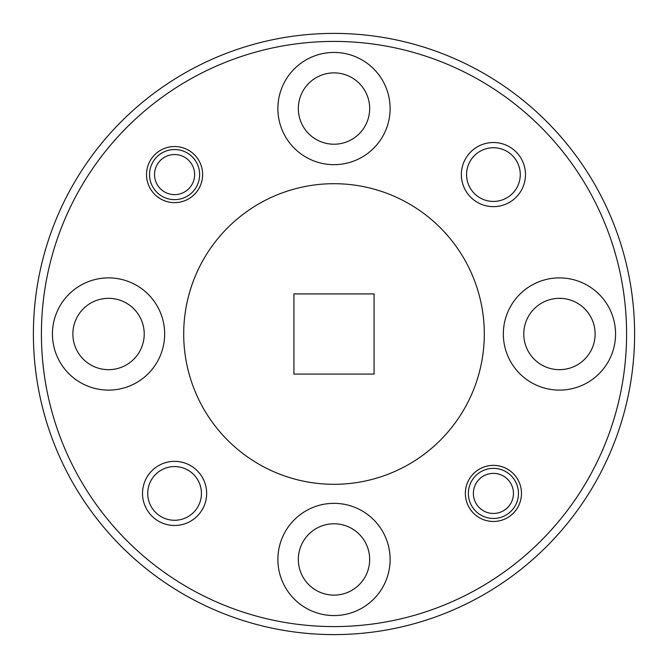 <?xml version="1.0" encoding="UTF-8"?>
<svg xmlns="http://www.w3.org/2000/svg" width="668" height="668" viewBox="0 0 668 668"><rect width="100%" height="100%" fill="white"/><g stroke="black" fill="none" stroke-linecap="round" stroke-linejoin="round"><path stroke-width="1" d="M194.622 174.582A20.04 20.04 0 0 0 174.582 154.542A20.04 20.04 0 0 0 154.542 174.582A20.04 20.04 0 0 0 174.582 194.622A20.04 20.04 0 0 0 194.622 174.582M149.532 174.582A25.05 25.05 0 0 1 174.582 149.532A25.05 25.05 0 0 1 199.632 174.582A25.05 25.05 0 0 1 174.582 199.632A25.05 25.05 0 0 1 149.532 174.582M513.458 493.418A20.04 20.04 0 0 0 493.418 473.378A20.04 20.04 0 0 0 473.378 493.418A20.04 20.04 0 0 0 493.418 513.458A20.04 20.04 0 0 0 513.458 493.418M468.368 493.418A25.05 25.05 0 0 1 493.418 468.368A25.05 25.05 0 0 1 518.468 493.418A25.05 25.05 0 0 1 493.418 518.468A25.05 25.05 0 0 1 468.368 493.418M626.584 334A292.584 292.584 0 0 0 334 41.416A292.584 292.584 0 0 0 41.416 334A292.584 292.584 0 0 0 334 626.584A292.584 292.584 0 0 0 626.584 334M33.4 334A300.6 300.6 0 0 1 334 33.4A300.6 300.6 0 0 1 634.6 334A300.6 300.6 0 0 1 334 634.6A300.6 300.6 0 0 1 33.4 334M461.354 174.582A32.064 32.064 0 0 0 493.418 206.646A32.064 32.064 0 0 0 525.482 174.582A32.064 32.064 0 0 0 493.418 142.518A32.064 32.064 0 0 0 461.354 174.582M466.565 174.582A26.854 26.854 0 0 0 493.418 201.435A26.854 26.854 0 0 0 520.272 174.582A26.854 26.854 0 0 0 493.418 147.728A26.854 26.854 0 0 0 466.565 174.582M142.518 493.418A32.064 32.064 0 0 0 174.582 525.482A32.064 32.064 0 0 0 206.646 493.418A32.064 32.064 0 0 0 174.582 461.354A32.064 32.064 0 0 0 142.518 493.418M147.728 493.418A26.854 26.854 0 0 0 174.582 520.272A26.854 26.854 0 0 0 201.435 493.418A26.854 26.854 0 0 0 174.582 466.565A26.854 26.854 0 0 0 147.728 493.418M146.526 174.582A28.056 28.056 0 0 0 174.582 202.638A28.056 28.056 0 0 0 202.638 174.582A28.056 28.056 0 0 0 174.582 146.526A28.056 28.056 0 0 0 146.526 174.582M465.362 493.418A28.056 28.056 0 0 0 493.418 521.474A28.056 28.056 0 0 0 521.474 493.418A28.056 28.056 0 0 0 493.418 465.362A28.056 28.056 0 0 0 465.362 493.418M298.329 108.55A35.671 35.671 0 0 0 334 144.221A35.671 35.671 0 0 0 369.671 108.55A35.671 35.671 0 0 0 334 72.879A35.671 35.671 0 0 0 298.329 108.55M523.779 334A35.671 35.671 0 0 0 559.45 369.671A35.671 35.671 0 0 0 595.121 334A35.671 35.671 0 0 0 559.45 298.329A35.671 35.671 0 0 0 523.779 334M298.329 559.45A35.671 35.671 0 0 0 334 595.121A35.671 35.671 0 0 0 369.671 559.45A35.671 35.671 0 0 0 334 523.779A35.671 35.671 0 0 0 298.329 559.45M72.879 334A35.671 35.671 0 0 0 108.55 369.671A35.671 35.671 0 0 0 144.221 334A35.671 35.671 0 0 0 108.55 298.329A35.671 35.671 0 0 0 72.879 334M503.338 334A56.112 56.112 0 0 0 559.45 390.112A56.112 56.112 0 0 0 615.562 334A56.112 56.112 0 0 0 559.45 277.888A56.112 56.112 0 0 0 503.338 334M277.888 559.45A56.112 56.112 0 0 0 334 615.562A56.112 56.112 0 0 0 390.112 559.45A56.112 56.112 0 0 0 334 503.338A56.112 56.112 0 0 0 277.888 559.45M52.438 334A56.112 56.112 0 0 0 108.55 390.112A56.112 56.112 0 0 0 164.662 334A56.112 56.112 0 0 0 108.55 277.888A56.112 56.112 0 0 0 52.438 334M277.888 108.55A56.112 56.112 0 0 0 334 164.662A56.112 56.112 0 0 0 390.112 108.55A56.112 56.112 0 0 0 334 52.438A56.112 56.112 0 0 0 277.888 108.55M484.3 334A150.3 150.3 0 0 0 334 183.7A150.3 150.3 0 0 0 183.7 334A150.3 150.3 0 0 0 334 484.3A150.3 150.3 0 0 0 484.3 334M374.08 374.08L374.08 293.92L293.92 293.92L293.92 374.08L374.08 374.08"/></g></svg>
